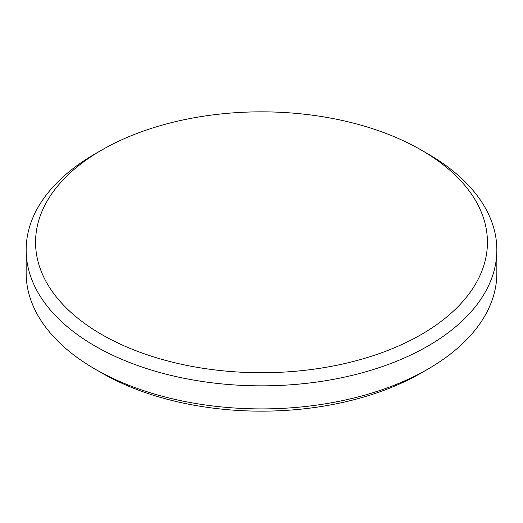<?xml version="1.0" encoding="UTF-8"?>
<svg xmlns="http://www.w3.org/2000/svg" width="523" height="523" viewBox="0 0 523 523"><rect width="100%" height="100%" fill="white"/><g stroke="black" fill="none" stroke-linecap="round" stroke-linejoin="round"><path stroke-width="0.78" d="M427.919 369.107L421.263 372.951A225.936 130.443 180 0 1 101.737 372.951L95.081 369.107A235.35 135.875 0 0 0 427.919 369.107A235.35 135.875 0 0 0 496.85 273.032L496.85 249.968A235.35 135.875 180 0 1 351.567 375.507A235.35 135.875 180 0 1 95.081 346.049A235.35 135.875 180 0 1 26.15 249.968A235.35 135.875 180 0 1 95.081 153.893L101.737 150.049A225.936 130.443 0 0 0 101.737 334.524A225.936 130.443 0 0 0 421.257 334.524A225.936 130.443 0 0 0 421.263 150.049L427.919 153.893A235.35 135.875 180 0 1 496.85 249.968M26.15 249.968L26.15 273.032A235.35 135.875 0 0 0 95.081 369.107L101.737 372.951M427.919 153.893L421.263 150.049A225.936 130.443 0 0 0 101.737 150.049"/></g></svg>
